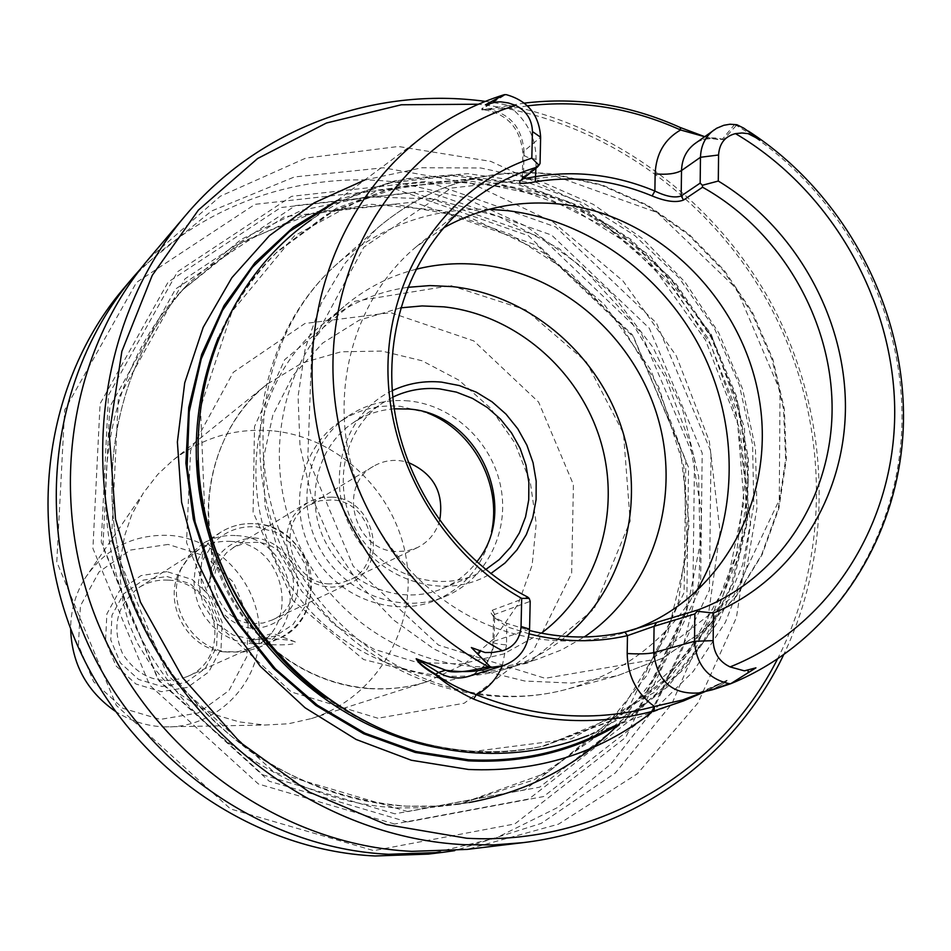 <?xml version="1.0" encoding="UTF-8"?>
<svg xmlns="http://www.w3.org/2000/svg" width="951" height="951" viewBox="0 0 951 951"><rect width="100%" height="100%" fill="white"/><g stroke="black" fill="none" stroke-linecap="round" stroke-linejoin="round"><path stroke-width="0.71" stroke-dasharray="4.75 3.57" d="M394.641 188.75L528.423 235.741L632.367 334.74L688.548 467.381L686.717 610.185L625.746 737.346L514.824 823.935L373.695 850.622L230.522 808.944L116.331 705.452L56.775 561.922L64.656 410L136.516 282.399L254.987 204.334L394.641 188.75M148.891 258.684L220.359 196.191L305.842 158.092L398.362 146.49L490.823 161.397L576.591 201.018L649.771 262.06L705.452 339.994L739.878 429.376L750.565 524.06L736.443 617.484L697.998 702.896L637.384 773.745L558.51 824.148L467.012 849.409M485.307 101.388C604.265 117.603 713.084 196.001 771.76 304.284C829.878 412.865 835.442 546.873 783.493 655.108M428.212 854.105L495.994 838.009L557.678 807.482L610.649 764.247L652.79 710.492L682.556 648.796L698.937 581.881L701.493 512.613L690.307 443.832L665.938 378.296L629.419 318.633L582.202 267.219L526.105 226.207L463.327 197.392L396.389 182.164C295.725 169.682 190.806 208.685 123.63 288.498M141.057 268.313L211.467 211.051L294.382 176.957L383.277 167.792L471.66 183.472L553.411 222.272L623.095 281.08L676.22 355.733L709.315 441.169L720.062 531.728L707.461 621.336L671.905 703.752L615.321 772.937L541.226 823.388L454.661 850.669M394.582 824.018L258.375 783.969L149.723 685.207L92.913 548.454L100.093 403.735L168.149 282.078L280.747 207.556L413.792 192.601L541.476 237.488L640.808 332.149L694.539 458.976L692.839 595.409L634.686 716.65L528.958 798.971L394.582 824.018M407.42 821.949L269.264 781.247L158.983 680.928L101.27 542.058L108.485 395.176L177.457 271.808L291.577 196.334L426.417 181.332L555.8 227.004L656.487 323.09L711.015 451.737L709.434 590.096L650.65 713.06L543.603 796.558L407.42 821.949M504.327 94.636L481.741 108.735L481.907 109.9L524.393 103.124M527.484 105.858L511.674 108.355L482.478 109.543L482.799 108.592L504.755 95.171L503.008 95.231C477.295 103.338 453.282 115.166 430.969 130.691L311.191 219.847C341.005 199.151 373.577 185.338 408.906 178.372L467.928 173.653L526.937 182.093L583.355 203.062L634.757 235.479L679.038 277.835L714.344 328.261L739.212 384.584L752.574 444.45L753.798 505.338L742.683 564.609L719.55 619.66L685.207 667.959L640.998 707.175L588.764 735.301L683.626 700.863M704.667 136.647L710.409 138.299L723.556 139.595L736.918 124.736M712.786 689.689L714.272 688.56C722.855 684.197 727.123 681.439 727.075 680.286L705.571 691.377M527.686 597.062L492.297 610.245L491.085 612.991C492.761 616.355 497.979 619.79 506.717 623.309L529.529 630.513M443.57 227.871L416.49 246.571C360.322 293.039 332.755 374.147 348.435 452.688C364.233 531.169 422.339 600.366 494.591 627.601C538.611 643.625 581.881 645.313 624.403 632.677L631.333 630.406M415.825 269.323C390.124 275.933 366.931 287.725 346.259 304.689C277.716 360.631 258.315 470.697 304.558 555.883C350.23 641.378 452.795 685.754 537.232 659.316L561.613 649.854L584.259 636.98M392.252 390.671C344 413.091 324.279 479.72 352.025 530.325C378.997 581.334 445.484 601.531 490.764 573.596M407.682 287.333C375.372 292.064 346.497 304.807 321.034 325.563C254.428 379.948 235.479 486.567 280.224 568.983C324.398 651.697 423.849 694.563 505.92 668.886C528.185 662.003 548.216 651.197 566.035 636.481M439.647 520.566C435.998 532.964 428.544 541.987 417.287 547.645L406.921 551.009L395.925 551.544C353.962 550.308 337.058 485.64 373.47 466.287C384.394 460.011 396.032 458.762 408.395 462.531M427.605 413.007L400.407 406.339C378.284 404.437 358.087 409.584 339.804 421.78C300.433 448.337 287.475 507.085 311.916 551.925C335.905 597.002 392.074 618.519 435.915 600.259C465.621 587.076 484.166 564.252 491.572 531.775M408.68 400.918C386.368 398.98 365.992 404.163 347.555 416.479C307.827 443.261 294.786 502.568 319.465 547.859C343.691 593.376 400.383 615.131 444.616 596.717C485.604 580.074 509.522 533.035 500.939 487.768C492.594 442.453 453.128 405.114 408.68 400.918M394.273 408.823C379.223 409.917 365.446 414.612 352.94 422.922C315.994 447.362 303.726 502.211 326.526 544.055C348.91 586.125 401.453 606.06 442.203 588.669C456.016 582.797 467.523 573.881 476.713 561.922M392.811 397.126L382.326 403.153C344.191 428.39 331.578 485.188 355.234 528.59C378.45 572.229 432.812 592.96 474.87 575.01L485.676 569.566M337.177 200.506L395.45 180.642L456.801 174.901L518.271 183.246L576.972 205.024L630.299 239.022L675.876 283.576L711.717 336.618L736.264 395.735L748.389 458.311L747.427 521.54L733.292 582.547L706.438 638.454L667.864 686.515L619.22 724.246M364.661 180.048L421.923 167.768L480.671 167.97L538.539 180.393L593.234 204.346L642.686 238.737L685.053 282.138L718.754 332.826L742.529 388.864L755.439 448.123L756.937 508.345L746.832 567.2L725.363 622.346L693.184 671.501L651.423 712.561M777.371 659.257C832.612 551.295 828.511 415.183 769.716 305.39C710.409 195.858 599.023 117.532 478.484 104.218M734.802 124.224L722.403 139.179L717.862 139.559L704.584 136.694M504.755 95.171L506.194 94.636M540.049 163.477L523.442 176.898L522.265 178.158L522.836 178.812M704.976 691.52L726.707 680.464C727.063 681.451 722.891 684.149 714.189 688.583L712.43 689.784M529.208 633.877L506.954 626.792L493.866 617.14L493.593 615.499L494.722 614.394L530.194 601.365M492.297 610.245L494.722 614.394L494.056 641.212L492.939 641.889C492.915 643.161 497.444 644.16 506.526 644.885L506.717 623.309M734.612 124.902L736.419 125.413C836 184.637 901.738 300.266 902.023 416.467C902.119 532.536 835.228 641.069 730.808 683.686L730.95 683.626M717.874 139.512C708.982 137.717 701.327 139.084 694.919 143.613C703.098 138.026 712.263 136.552 722.403 139.179L723.556 139.595M535.9 168.268L536.102 159.197C535.96 138.822 527.817 121.871 511.674 108.355L509.213 105.549M536.102 159.197C527.199 157.914 522.777 155.774 522.872 152.766L524.049 151.078C521.612 125.425 507.858 111.267 482.799 108.592L481.741 108.735M714.272 688.56L698.795 692.958L727.075 680.286M168.149 544.424L130.394 550.07L99.035 571.943L80.407 605.87L78.434 645.123L93.626 681.76L122.905 708.305L160.279 719.408L198.141 712.988L228.989 690.533L246.844 656.654L248.377 618.031L233.411 582.155L204.845 555.907L168.149 544.424M115.023 711.098C130.192 720.953 146.644 726.195 164.38 726.861C214.724 728.704 258.541 685.909 259.397 635.732C260.943 585.578 219.824 539.134 170.229 535.425C133.734 533.796 105.204 548.251 84.663 578.802C75.438 593.983 70.766 610.613 70.636 628.694M271.986 430.779C234.933 427.831 201.767 437.793 172.464 460.664L157.747 474.442L143.244 493.129L131.583 515.157L124.664 535.734L120.848 557.274L120.23 579.314L122.857 601.341L128.658 622.846L137.515 643.351L149.224 662.372L163.524 679.478L180.072 694.278L198.486 706.45L218.35 715.711L239.2 721.88L264.77 725.031L288.415 723.782L311.346 718.576C375.74 698.177 416.597 629.265 406.707 561.518C397.268 493.712 339.055 436.818 271.986 430.779M166.96 576.496L190.105 583.676L208.15 600.2L217.577 622.846L216.566 647.191L205.25 668.494L185.814 682.545L162.015 686.479L138.608 679.454L120.29 662.811L110.768 639.868L111.956 615.273L123.571 593.947L143.221 580.134L166.96 576.496M168.577 580.158C218.373 581.489 233.28 658.544 186.99 676.696C160.232 685.707 138.787 678.099 122.643 653.848C111.279 627.018 116.723 604.919 138.977 587.54C148.023 581.905 157.89 579.444 168.577 580.158M231.212 541.44C219.503 540.608 208.709 543.271 198.83 549.428L187.775 558.879L179.668 571.099C162.787 603.314 186.931 648.142 223.116 651.78L237.774 651.744L251.753 647.714C302.347 627.874 285.704 543.128 231.212 541.44M236.502 535.615C294.061 537.434 311.524 627.054 258.006 647.833L243.361 652.017L228.002 652.041C189.82 648.202 164.321 600.866 182.14 566.879L190.616 554.064L202.171 544.138C212.644 537.565 224.079 534.724 236.502 535.615M255.831 538.04C235.527 537.755 217.862 550.201 211.146 569.697C204.774 596.943 224.745 625.413 252.265 628.373C272.664 628.433 290.138 615.773 296.641 596.36C302.727 569.328 283.125 541.262 255.831 538.04M219.824 561.245C204.31 585.673 223.913 622.703 252.859 623.63L263.011 623.024L272.057 620.064C308.421 604.955 295.666 543.508 256.069 542.284L245.798 542.819L234.564 546.837L226.6 552.65L219.824 561.233M329.236 583.902C290.34 582.892 274.898 523.323 308.718 505.314L319.976 500.761L332.172 499.917C372.744 501.355 386.201 564.68 349.076 580.241L339.436 583.367L329.236 583.902M331.97 497.111L320.677 497.646L310.014 501.165L299.303 508.726L293.324 516.048L289.068 524.595L286.75 533.986L286.477 543.758L288.272 553.458L292.04 562.623L297.615 570.814L304.724 577.649L313.034 582.797L322.151 586.03L331.637 587.183L341.04 586.22L349.932 583.201C389.815 566.63 375.49 498.681 331.97 497.111M207.33 543.092L210.706 546.54C212.905 559.711 211.942 572.954 207.805 586.268L205.345 589.893C198.319 594.886 200.399 546.445 207.33 543.092M249.471 640.201L264.556 638.68C279.38 638.799 289.568 639.857 295.143 641.83L295.167 643.411C290.792 644.778 282.197 645.182 269.383 644.635C254.107 643.589 247.474 642.115 249.471 640.201M469.14 802.525L459.107 804.249L548.026 772.367L619.945 712.703L667.733 633.128L687.335 551.366L683.828 466.513L658.722 387.021L620.872 324.862L570.291 272.878L509.629 234.017L442.179 210.623L371.627 204.287L302.026 215.782L237.548 244.823L182.247 290.138L244.038 240.9L316.552 211.728L394.249 204.18L471.506 218.231L542.997 252.407L604.004 304.058L650.567 369.547L679.62 444.462L689.166 523.835L678.348 602.34L647.56 674.568L598.488 735.278L534.224 779.772L459.107 804.249L428.164 807.791L396.757 807.851C284.301 802.05 174.746 723.295 129.086 612.278C83.367 501.26 106.405 370.712 182.247 290.138L189.213 282.709C116.937 359.656 91.593 482.014 129.039 590.512C140.582 620.813 155.893 649.949 174.948 677.908C198.343 707.294 224.995 732.912 254.916 754.749C302.275 784.599 352.726 801.729 406.267 806.151L428.925 806.472L451.392 804.998L469.14 802.525L437.888 806.103L406.16 806.163C292.563 800.267 181.807 720.608 135.613 608.331C89.37 496.053 112.61 364.078 189.213 282.709L241.233 239.355L301.622 210.314L367.015 196.762L433.929 199.032L499.002 216.673L559.033 248.556L611.196 292.908L653.075 347.495L682.687 409.679L698.628 476.475L700.019 544.721L686.634 611.089L658.877 672.262L617.888 725.042M407.717 811.607L273.995 772.081L167.305 674.948L111.433 540.548L118.34 398.362L184.993 278.833L295.464 205.582L426.131 190.901L551.616 235.087L649.307 328.25L702.195 453.045L700.59 587.219L643.494 706.379L539.669 787.155L407.717 811.607M394.891 813.83L263.047 774.934L157.925 679.299L102.934 546.956L109.793 406.873L175.578 289.009L284.575 216.662L413.507 202.04L537.339 245.465L633.723 337.248L685.826 460.272L684.102 592.58L627.624 710.076L525.071 789.71L394.891 813.83M377.88 718.231L291.315 691.983L222.629 629.098L186.539 542.498L190.58 450.524L233.245 372.364L304.95 323.483L390.718 312.665L473.764 340.898L538.611 402.107L573.417 484.606L571.658 573.168L533.071 651.162L464.207 703.241L377.88 718.231M489.266 209.268C431.92 207.77 381.41 225.791 337.736 263.332C259.694 331.851 239.058 461.164 293.609 561.779C347.59 662.692 466.905 716.638 567.081 689.19C622.453 673.391 665.296 641.14 695.609 592.437M553.637 174.461C486.734 167.198 427.688 185.338 376.477 228.87L345.344 262.88L321.272 303.143L305.271 348.221L298.067 396.472L300.017 446.067L311.143 495.091L331.031 541.63L358.931 583.843L393.738 620.111L434.072 649.034L478.317 669.575L524.774 681.035L571.634 683.091L617.163 675.816L662.502 658.187L702.634 631.274L736.062 596.336L761.561 554.885L778.251 508.63L785.645 459.44L783.541 409.18L772.117 359.775L751.837 313.057L723.473 270.762L688.072 234.469L646.93 205.606L601.555 185.302L553.637 174.461M400.656 307.851L359.347 320.107L322.722 343.038L293.217 375.3L272.889 414.933L263.225 459.369L264.984 505.67L278.132 550.7L301.824 591.367L334.431 624.926L373.684 649.117L416.918 662.395L461.176 664L503.566 653.991L541.357 633.176M555.907 176.304L451.297 188.06L363.829 247.201L311.987 343.466L307.803 457.835L353.154 566.142L438.47 645.087L545.137 678.313L650.52 660.149L733.637 596.027L779.261 499.953L780.046 390.825L736.68 288.842L657.236 212.549L555.907 176.304M332.434 204.037L390.861 182.747L452.688 175.864L514.848 183.424L574.333 204.786L628.409 238.737L674.628 283.541L710.908 337.058L735.61 396.805L747.581 460.046L746.166 523.882L731.26 585.305L703.371 641.366L663.596 689.202L613.657 726.267M218.254 337.641C232.246 305.259 251.421 277.098 275.79 253.144L334.051 210.456L401.417 186.17L472.992 181.486L543.841 196.251L609.329 229.096L665.296 277.597L708.222 338.497L735.444 407.86L745.144 481.277L736.514 554.029L709.85 621.324L666.544 678.491L609.187 721.369L541.476 746.523C518.461 751.48 494.948 753.263 470.947 751.861L439.267 748.057M197.844 460.712C196.061 376.727 222.748 306.852 277.894 251.076L336.309 208.281L403.854 183.947L475.607 179.264L546.647 194.087L612.301 227.039L668.398 275.683L711.455 336.761L738.749 406.315L748.485 479.934L739.854 552.888L713.131 620.361L669.742 677.683L612.242 720.68L544.364 745.905C521.291 750.874 497.718 752.657 473.646 751.242C420.425 747.759 370.973 729.797 325.278 697.356M204.786 512.256L200.471 407.753L232.02 311.476L294.37 235.872L378.593 189.95L473.562 178.348L567.604 201.35L649.83 255.403L711.063 333.801L744.502 427.522L746.202 525.974L715.425 617.865L654.966 692.055L571.301 738.868L474.264 751.361C402.76 746.178 340.03 716.792 286.061 663.192M520.851 180.405L523.442 176.898L524.049 151.078L540.632 137.241M529.576 629.17L494.056 641.212C492.761 658.805 484.237 670.538 468.463 676.423C484.737 669.064 492.891 657.557 492.939 641.889L493.593 615.499M502.223 665.962L506.526 644.885M703.478 691.864L726.374 680.536M369.428 688.619C389.339 689.867 408.621 687.549 427.272 681.641L464.159 664.19L495.067 637.705L518.164 603.98L532.132 565.167L536.221 523.668L530.266 482.026L514.705 442.714L490.443 408.074L458.953 380.198L422.066 360.774L381.969 351.074L341.1 351.787L301.978 363.02L267.1 384.204C215.996 425.299 194.753 500.939 217.101 567.747C239.319 634.59 302.608 684.351 369.428 688.619M166.924 571.646L141.01 575.605L119.553 590.678L106.869 613.942L105.561 640.808L115.951 665.855L135.957 684.019L161.527 691.686L187.49 687.371L208.709 672.024L221.036 648.772L222.13 622.216L211.847 597.525L192.173 579.492L166.924 571.646M255.522 523.787C314.567 525.737 332.588 617.793 277.716 639.096L266.625 642.686L254.963 643.922L243.206 642.757L231.818 639.227L221.274 633.449L211.978 625.663L204.334 616.2L198.64 605.407L195.133 593.757L193.945 581.703L195.133 569.744L198.64 558.356L204.31 548.002L211.918 539.086L220.311 532.489C231.045 525.76 242.778 522.848 255.522 523.787M256.283 526.818L276.872 532.643L294.049 545.874L305.342 564.549L309.087 585.959L304.748 607L292.92 624.593L275.267 636.124L254.392 639.857L233.364 635.161L215.354 622.703L203.074 604.337L198.39 582.808L201.969 561.375L213.262 543.235C225.09 531.252 239.426 525.784 256.283 526.818M743.837 128.23L748.306 131.048M624.403 632.677L639.809 627.969M416.49 246.571L467.678 204.215M337.736 263.332C256.615 335.002 235.931 464.777 289.71 563.872C342.847 663.322 462.578 717.482 567.081 689.19L617.163 675.816L662.633 658.151L702.92 631.191L736.478 596.182L762.096 554.683L778.893 508.381L786.358 459.155L784.313 408.882L772.937 359.454L752.681 312.736L724.341 270.441L688.94 234.16L647.762 205.297L602.34 184.993L554.338 174.152C487.185 166.9 427.902 185.148 376.477 228.87L337.736 263.332M450.869 285.621L525.748 309.871L586.41 361.974L623.499 433.383L630.168 521.112L594.09 609.02L528.815 662.776L448.765 680.571L363.603 659.53L293.086 600.759L253.097 512.28L254.511 426.607L284.718 359.656L354.866 301.265L450.869 285.621M505.92 668.886L537.232 659.316M321.034 325.563L346.259 304.689M435.915 600.259L444.616 596.717M339.804 421.78L347.555 416.479M442.203 588.669L474.87 575.01M352.94 422.922L382.326 403.153M204.275 509.926C183.591 414.054 213.428 313.331 277.894 251.076L326.859 214.462L385.512 190.129L448.337 181.118L511.935 187.585L572.918 208.887L628.195 243.706L675.032 290.091L711.086 345.629L737.251 418.476L743.991 501.795L727.277 582.535L685.552 656.998L621.574 714.082L544.364 745.905C521.362 750.862 497.849 752.633 473.824 751.231C403.414 746.166 341.385 717.387 287.725 664.892M522.265 178.158L522.872 152.766C520.221 127.636 506.752 113.217 482.478 109.508M491.096 613.026L493.842 617.104M522.575 177.694L519.852 181.344M710.468 138.311L708.483 137.598M481.884 109.9L485.129 109.603M311.346 718.576L427.272 681.641C408.978 687.442 389.993 689.713 370.331 688.465C333.658 685.719 300.54 671.751 270.987 646.561M270.952 646.525C237.536 616.628 217.339 579.135 210.385 534.046M210.373 533.998C202.064 479.827 224.436 416.788 267.1 384.204L172.464 460.664M164.38 726.861L264.77 725.031M84.663 578.802L141.437 496.006M186.99 676.696L251.753 647.714M138.977 587.54L198.83 549.428M223.116 651.78L228.002 652.041M179.668 571.099L182.14 566.879M258.006 647.833L277.716 639.096C301.134 627.446 312.356 607.463 311.405 579.135C310.002 554.457 285.609 525.701 255.653 523.739C242.874 522.812 231.093 525.725 220.311 532.489L202.171 544.138M373.47 466.287L308.718 505.314M417.287 547.645L349.076 580.241M272.057 620.064L349.932 583.201M233.078 547.693L306.721 502.96M207.805 586.268L214.724 567.105L210.706 546.54M295.143 641.83L272.699 633.283L262.666 636.243M262.666 636.255L250.149 639.952"/><path stroke-width="1.43" d="M783.493 655.108C735.361 755.736 636.908 829.284 522.836 842.669L467.012 849.409L411.783 851.359C283.398 845.296 157.081 757.46 101.484 631.416C45.874 505.361 66.796 355.139 148.891 258.684L185.255 215.794C259.219 127.921 374.813 86.196 485.307 101.388M522.836 842.669L493.854 844.916L464.563 844.69C329.022 838.176 195.038 744.728 135.898 610.756C76.722 476.772 98.678 317.468 185.255 215.794M132.95 277.502L123.63 288.498C44.685 381.268 24.5 525.166 77.637 645.729C130.786 766.28 251.765 850.23 375.122 855.983L428.212 854.105L442.524 852.369L388.638 854.283C263.427 848.411 140.475 763.023 86.434 640.451C32.382 517.867 52.84 371.639 132.95 277.502L141.057 268.313M454.661 850.669L442.524 852.369M588.764 735.301C553.363 749.245 516.072 755.13 476.903 752.966C360.037 746.44 247.474 656 211.051 536.031C174.259 416.134 218.088 284.42 311.191 219.847M524.393 103.124C577.839 96.645 629.788 104.765 680.227 127.493L704.667 136.647M729.12 683.662C707.758 678.764 696.227 664.63 694.515 641.271L694.848 613.93L654.086 626.293L627.47 635.648L627.184 653.527C638.965 654.205 647.809 653.919 653.694 652.671C657.248 681.332 672.286 694.753 698.795 692.958L712.786 689.689L729.12 683.662L730.808 683.686L713.999 689.32M705.571 691.377L683.638 700.875L654.015 710.908C594.613 726.992 534.474 723.045 473.598 699.08C459.012 692.233 446.221 684.078 435.225 674.616C424.681 668.494 418.333 663.192 416.169 658.71L445.555 670.17C449.122 672.333 457.11 672.5 469.497 670.681L490.11 666.651L492.024 667.281L490.538 667.507C479.138 671.81 464.124 672.714 445.484 670.193L416.395 658.936C418.939 663.073 425.394 668.184 435.748 674.259C447.885 683.139 461.39 689.95 476.285 694.705C536.388 718.397 595.766 722.32 654.443 706.474L682.556 699.995L704.976 691.52M731.319 683.317L755.926 667.84L744.336 670.847L730.095 666.913C719.336 661.825 713.69 653.075 713.155 640.641L713.464 613.05C793.36 580.169 845.166 496.886 845.439 407.099C845.558 317.23 795.036 227.36 718.29 181.047L702.373 185.267L702.563 187.228L683.543 200.031C676.209 202.92 665.736 201.553 652.124 195.942C613.859 180.072 574.903 175.376 535.247 181.843C523.43 184.007 518.295 183.84 519.864 181.344L537.422 167.043C511.781 174.687 488.541 187.074 467.678 204.215C411.866 250.458 382.671 329.64 394.273 408.811C406.077 487.934 458.216 561.292 527.686 597.062L529.208 598.405L521.695 598.369L521.053 626.507C520.066 639.072 513.873 647.167 502.461 650.781L493.2 652.398L485.129 652.541L471.363 647.548L490.122 666.651M522.836 178.812L535.71 176.613C576.151 170.039 615.879 174.853 654.882 191.044C666.104 196.512 674.865 198.165 681.178 195.977L681.522 170.55C681.938 159.019 686.396 150.032 694.919 143.613L716.65 128.254L723.818 125.282L730.023 124.224L736.918 124.736L743.789 128.171L760.42 139.963L748.104 133.651L742.006 132.974L735.48 133.615C725.007 136.314 719.372 143.435 718.576 154.989L718.29 181.047M537.422 167.043L538.979 165.26L531.823 158.092C450.536 185.421 391.146 266.934 388.067 361.309C384.953 455.624 439.635 552.579 521.695 598.369M531.823 158.092L532.441 131.559C532.037 119.624 526.426 110.898 515.608 105.383L508.298 102.922L500.571 101.828L495.887 102.042L485.497 104.8L504.327 94.636L506.194 94.636C527.698 100.663 539.181 114.869 540.632 137.241L540.049 163.477L538.979 165.26M529.529 630.513C561.875 638.596 593.65 639.108 624.855 632.035L697.428 610.09C778.31 580.645 831.816 498.348 832.101 409.037C832.339 319.655 780.307 230.463 702.563 187.228M631.333 630.406C722.439 598.738 776.242 497.444 759.16 398.552C742.612 299.565 658.496 215.699 562.338 204.358C519.983 199.591 480.398 207.425 443.57 227.871M713.464 613.05L697.19 611.279L694.848 613.93M697.428 610.09L697.19 611.279M584.259 636.98C651.506 591.831 681.368 501.343 658.484 419.926C635.72 338.449 562.897 273.959 481.634 264.853C459.309 262.405 437.377 263.902 415.825 269.323M490.764 573.596L505.005 563.016L516.999 549.844L526.355 534.545L532.786 517.606L536.091 499.62L536.186 481.135L533.071 462.78L526.854 445.127L517.748 428.746L506.039 414.16L492.095 401.845L476.368 392.204L459.357 385.559L441.609 382.124C424.253 380.495 407.801 383.348 392.252 390.671M566.035 636.481C624.165 588.146 646.086 502.615 621.538 427.7C597.002 352.773 528.435 294.965 452.593 286.631L430.066 285.573L407.682 287.333M408.395 462.531C433.87 473.764 444.295 493.105 439.647 520.566M491.572 531.775C501.973 484.237 473.039 430.482 427.605 413.007M476.713 561.922C521.124 508.203 478.424 412.853 408.443 409.025L394.273 408.823M485.676 569.566L499.18 559.64L510.544 547.253L519.436 532.833L525.558 516.88L528.732 499.893L528.863 482.442L525.962 465.098L520.126 448.42L511.543 432.931L500.499 419.141L487.34 407.504L472.481 398.398L456.409 392.121L439.647 388.888C423.159 387.366 407.551 390.112 392.811 397.126M619.22 724.246C573.56 751.349 523.276 763.546 468.332 760.836L415.218 752.455L363.734 733.792L315.827 705.392L273.329 668.22L237.893 623.642L210.884 573.298L193.338 519.127L185.885 463.173L188.726 407.575L201.66 354.378L224.067 305.509L254.987 262.678L293.181 227.313L337.177 200.506M651.423 712.561C598.678 753.465 537.707 772.438 468.498 769.478L411.331 760.253L356.09 739.45L305.057 707.77L260.372 666.378L223.949 616.949L197.332 561.506L181.605 502.354L177.385 441.977L184.72 382.861L203.181 327.37L231.866 277.692L269.454 235.658L314.329 202.765L364.661 180.048M478.484 104.218L401.31 104.776L326.443 123.012L257.602 158.532L198.414 210.064L152.243 275.374L121.859 351.371L109.282 434.167L115.523 519.317L140.463 602.114L182.842 677.897L240.246 742.41L309.384 792.147L386.308 824.565L466.715 838.247C598.31 845.689 720.608 771.534 777.371 659.257M704.584 136.694L680.607 129.99C631.036 107.665 579.991 99.629 527.484 105.858M714.035 129.93C705.404 136.445 700.875 145.562 700.471 157.284L700.162 183.115L702.373 185.267M683.543 200.031L681.178 195.977L700.162 183.115M529.208 598.405L530.194 601.365L529.576 629.17C528.269 647.417 519.484 659.578 503.186 665.664L492.024 667.281M624.855 632.035L627.47 635.648C595.302 642.959 562.54 642.365 529.208 633.877M652.124 195.942L654.882 191.044L655.144 173.843C666.794 174.889 675.579 173.795 681.522 170.55L700.471 157.284L718.576 154.989M535.247 181.843L535.9 168.268M655.144 173.843C656.071 153.824 664.559 139.203 680.607 129.99L680.227 127.493M730.808 683.686L728.93 683.959M654.015 710.908L654.443 706.474C636.671 693.636 627.589 675.983 627.184 653.527M473.598 699.08L476.285 694.705C488.255 688.381 496.897 678.8 502.223 665.962M416.169 658.71L438.554 672.452L445.555 670.17M503.673 94.862C477.723 103.065 453.484 115.012 430.969 130.691C350.016 187.276 302.763 292.908 313.592 402.309C324.636 511.65 393.797 615.832 488.755 666.96L490.538 667.507M70.636 628.694C71.729 663.548 86.517 691.02 115.023 711.098M617.888 725.042C576.912 766.054 527.33 791.886 469.14 802.525M730.095 666.913C830.235 626.935 894.76 523.24 894.725 412.033C894.511 300.706 831.162 189.831 735.48 133.615M515.608 105.383C413.602 136.789 337.391 237.56 333.135 355.805C328.737 473.955 398.695 595.671 502.461 650.781M695.609 592.437C738.024 522.313 740.128 428.972 702.527 352.417C664.654 275.98 589.204 220.489 507.572 210.67L489.266 209.268M541.357 633.176C598.215 590.856 621.859 511.162 600.426 440.42C579.04 369.642 514.895 314.46 443.737 306.84L422.125 305.937L400.656 307.851M613.657 726.267C569.376 751.242 520.934 762.405 468.368 759.754L415.872 751.504L364.958 733.173L317.527 705.297L275.35 668.803L240.056 624.985L212.976 575.45L195.121 522.063L187.133 466.822L189.237 411.783L201.255 358.955L222.617 310.228L252.431 267.279L289.508 231.509L332.434 204.037M439.267 748.057C354.818 732.686 275.921 674.723 232.579 594.637C189.475 508.321 184.696 422.66 218.254 337.641M325.278 697.356C250.517 643.958 201.279 552.519 197.844 460.712M286.061 663.192C244.978 620.421 217.874 570.113 204.786 512.256M752.954 135.624L752.954 134.364M494.449 102.423L492.57 100.889M532.441 131.559L540.632 137.241M503.186 665.664L468.463 676.423C458.156 679.406 448.183 678.087 438.554 672.452L435.225 674.616M702.694 692.768L703.478 691.864M656.582 622.584L654.086 626.293L653.694 652.671L694.515 641.271L713.155 640.641M748.14 670.265L748.104 672.856M521.053 626.507L529.576 629.17M480.457 651.352L478.412 653.884M748.306 131.048C844.226 192.922 905.459 307.625 903.45 421.697C901.203 535.639 834.11 641.497 730.95 683.626M287.725 664.892C245.132 621.193 217.315 569.542 204.275 509.926"/></g></svg>

